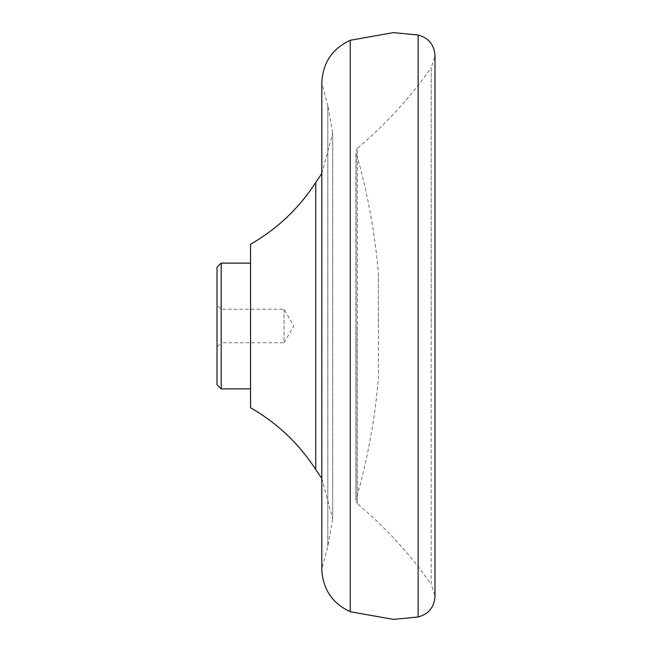 <?xml version="1.0" encoding="UTF-8"?>
<svg xmlns="http://www.w3.org/2000/svg" width="652" height="652" viewBox="0 0 652 652"><rect width="100%" height="100%" fill="white"/><g stroke="black" fill="none" stroke-linecap="round" stroke-linejoin="round"><path stroke-width="0.49" stroke-dasharray="3.26 2.44" d="M350.238 40.277L350.238 611.723M321.811 478.503L332.707 518.837L332.707 133.163L327.826 105.64L327.826 326L327.826 105.64L321.811 82.861L321.811 569.139M434.99 55.591L434.99 596.311L431.2 584.282L431.2 326L431.2 584.282C410.116 554.241 385.536 527.411 357.435 503.8L357.435 326L357.435 503.8L355.943 500.589L356.106 152.576L356.106 499.424C367.492 459.815 374.924 419.472 378.396 378.396L378.396 326L378.396 378.396M378.396 273.604L378.396 326L378.396 273.604C374.924 232.528 367.492 192.185 356.106 152.576L355.943 326L355.943 151.411L357.435 148.2L357.435 326L357.435 148.2C385.536 124.589 410.116 97.759 431.2 67.718L431.2 326L431.2 67.718L434.99 55.689L434.99 596.409M327.826 326L327.826 546.36L327.826 326M315.747 182.446L315.747 469.554M250.547 244.255L250.547 407.744M250.547 263.123L250.547 388.877L250.547 263.123M221.199 263.123L221.199 388.877M217.01 267.312L217.01 384.688M217.01 305.038L217.01 346.962L217.01 305.038L221.199 309.235L221.199 342.765L217.01 346.962M284.076 309.235L284.076 342.765L221.199 342.765L221.199 309.235L284.076 309.235L293.759 326L284.076 342.765L284.076 309.235M418.144 35.037L418.144 616.963M355.943 326L355.943 500.589L355.943 326M321.811 173.497L332.707 133.163L332.707 518.837L327.826 546.36L321.811 569.131"/><path stroke-width="0.98" d="M350.238 326L350.238 40.277C332.194 48.745 322.716 62.942 321.811 82.861L321.811 569.139C322.716 589.058 332.194 603.255 350.238 611.723L350.238 326M434.99 596.311L434.99 55.591C434.248 44.752 428.633 37.898 418.144 35.037L418.144 616.963C428.633 614.102 434.248 607.248 434.99 596.409L434.99 55.689M315.747 182.446C298.983 208.298 277.247 228.901 250.547 244.255L250.547 407.744C277.247 423.099 298.983 443.702 315.747 469.554L315.747 182.446L321.811 173.497M250.547 263.123L221.199 263.123L217.01 267.312L217.01 384.688L221.199 388.877L250.547 388.877M221.199 388.877L221.199 263.123M350.238 611.723L393.49 619.4L418.144 616.963M350.238 40.277L393.49 32.6L418.144 35.037M315.747 469.554L321.811 478.503"/></g></svg>

